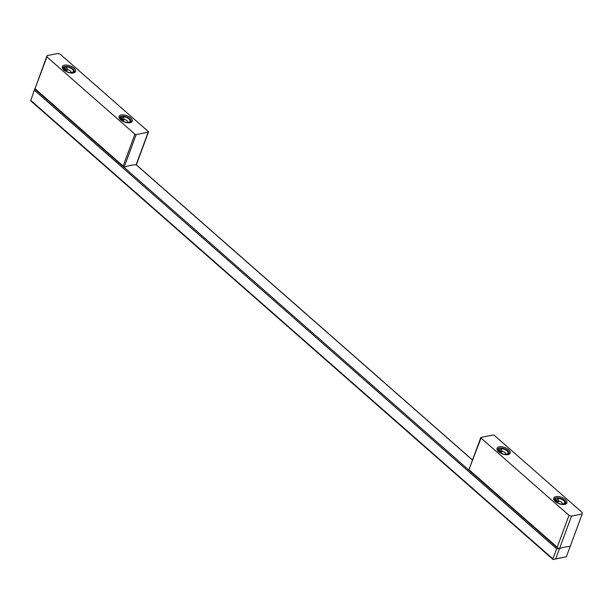 <?xml version="1.0" encoding="UTF-8"?>
<svg xmlns="http://www.w3.org/2000/svg" width="613" height="613" viewBox="0 0 613 613"><rect width="100%" height="100%" fill="white"/><g stroke="black" fill="none" stroke-linecap="round" stroke-linejoin="round"><path stroke-width="0.92" d="M134.929 134.186A0.935 0.452 -159.7 0 0 136.186 134.569L148.193 132.17A0.935 0.452 -159.7 0 0 148.476 131.971A0.935 0.452 -159.7 0 0 148.269 131.519L60.273 54.25L57.76 53.484L47.086 55.614L46.933 56.917L134.929 134.186L123.136 166.062L124.11 167.211A0.935 0.506 131.3 0 0 124.232 167.18A46.749 25.325 131.3 0 1 136.002 164.828A0.935 0.506 131.3 0 0 136.117 164.813L136.53 163.702M46.933 56.917L34.949 88.785L47.086 55.614M129.956 122.761A6.076 2.95 20.3 0 0 131.067 121.726A6.076 2.95 20.3 0 0 129.703 118.746A6.076 2.95 20.3 0 0 123.803 116.202A6.076 2.95 20.3 0 0 119.673 117.504A6.076 2.95 20.3 0 0 119.834 119.014M73.958 68.066A7.011 3.41 20.3 0 0 65.361 65.07A7.011 3.41 20.3 0 0 62.832 68.817A7.011 3.41 20.3 0 0 63.951 70.066A7.011 3.41 20.3 0 0 73.767 72.863A7.011 3.41 20.3 0 0 73.958 68.066M130.653 117.849A7.011 3.41 20.3 0 0 122.056 114.853A7.011 3.41 20.3 0 0 119.527 118.6A7.011 3.41 20.3 0 0 120.654 119.849A7.011 3.41 20.3 0 0 130.462 122.646A7.011 3.41 20.3 0 0 130.653 117.849M73.261 72.978A6.076 2.95 20.3 0 0 74.372 71.943A6.076 2.95 20.3 0 0 73.008 68.97A6.076 2.95 20.3 0 0 67.108 66.426A6.076 2.95 20.3 0 0 62.97 67.729A6.076 2.95 20.3 0 0 63.139 69.238M569.01 515.318L557.217 547.202L557.516 547.991L559.493 548.62A46.749 25.325 131.3 0 1 570.167 546.49L566.381 556.727L555.707 558.857L571.523 516.092L569.01 515.318L481.013 438.057L468.784 470.079L557.516 547.991M571.523 516.092L582.197 513.962L582.35 512.652L494.354 435.391A0.935 0.452 20.3 0 0 493.097 435.008L481.09 437.406A0.935 0.452 20.3 0 0 480.799 437.598A0.935 0.452 20.3 0 0 481.013 438.057M497.81 450.892A6.076 2.95 -159.7 0 1 497.641 449.383A6.076 2.95 -159.7 0 1 501.779 448.08A6.076 2.95 -159.7 0 1 507.679 450.624A6.076 2.95 -159.7 0 1 509.043 453.597A6.076 2.95 -159.7 0 1 507.932 454.639M565.324 499.503A7.011 3.41 -159.7 0 1 565.132 504.3A7.011 3.41 -159.7 0 1 555.317 501.503A7.011 3.41 -159.7 0 1 554.198 500.262A7.011 3.41 -159.7 0 1 556.727 496.507A7.011 3.41 -159.7 0 1 565.324 499.503M508.629 449.727A7.011 3.41 -159.7 0 1 508.438 454.524A7.011 3.41 -159.7 0 1 498.622 451.727A7.011 3.41 -159.7 0 1 497.503 450.478A7.011 3.41 -159.7 0 1 500.032 446.724A7.011 3.41 -159.7 0 1 508.629 449.727M554.504 500.675A6.076 2.95 -159.7 0 1 554.344 499.166A6.076 2.95 -159.7 0 1 558.474 497.863A6.076 2.95 -159.7 0 1 564.374 500.407A6.076 2.95 -159.7 0 1 565.738 503.38A6.076 2.95 -159.7 0 1 564.627 504.415M582.197 513.962L570.167 546.49A46.749 25.325 131.3 0 0 559.493 548.62L556.635 548.758L552.903 558.849L30.826 100.448L35.048 88.142L30.826 100.448M566.381 556.727L553.286 559.485L552.903 558.849M555.707 558.857L553.072 559.508L30.65 100.8M31.209 101.084L30.773 100.923M556.535 501.978L555.554 498.484A5.609 2.728 20.3 0 0 554.78 499.327A5.609 2.728 20.3 0 0 556.037 502.07A5.609 2.728 20.3 0 0 556.052 502.085M564.374 504.461L564.519 504.055A5.609 2.728 20.3 0 0 565.301 503.219A5.609 2.728 20.3 0 0 564.044 500.476A5.609 2.728 20.3 0 0 557.692 498.062L558.834 501.097A3.088 1.502 20.3 0 1 561.677 502.369A3.088 1.502 20.3 0 1 562.366 503.878A3.088 1.502 20.3 0 1 562.244 504.085L564.09 503.679A4.958 2.406 20.3 0 0 563.577 500.568A4.958 2.406 20.3 0 0 558.121 498.438M555.991 498.867A4.958 2.406 20.3 0 0 555.715 501.097A4.958 2.406 20.3 0 0 561.96 504.108L562.374 504.468M556.704 501.518A3.088 1.502 20.3 0 0 556.581 501.733A3.088 1.502 20.3 0 0 556.535 502.001M564.519 504.055L564.09 503.679M557.692 498.062L556.842 500.361L558.55 501.863L558.834 501.097M558.55 501.863A3.088 1.502 20.3 0 0 556.635 502.093M556.842 500.361A5.609 2.728 20.3 0 0 556.382 500.369M499.84 452.195L498.859 448.708A5.609 2.728 20.3 0 0 498.085 449.544A5.609 2.728 20.3 0 0 499.342 452.287A5.609 2.728 20.3 0 0 499.357 452.302M507.679 454.677L507.825 454.279A5.609 2.728 20.3 0 0 508.606 453.436A5.609 2.728 20.3 0 0 507.349 450.693A5.609 2.728 20.3 0 0 500.997 448.279L502.139 451.314A3.088 1.502 20.3 0 1 504.982 452.586A3.088 1.502 20.3 0 1 505.671 454.095A3.088 1.502 20.3 0 1 505.549 454.31L507.395 453.896A4.958 2.406 20.3 0 0 506.882 450.785A4.958 2.406 20.3 0 0 501.426 448.655M499.296 449.084A4.958 2.406 20.3 0 0 499.013 451.314A4.958 2.406 20.3 0 0 505.258 454.325L505.671 454.685M500.009 451.743A3.088 1.502 20.3 0 0 499.886 451.95A3.088 1.502 20.3 0 0 499.84 452.225M507.825 454.279L507.395 453.896M500.997 448.279L500.147 450.578L501.855 452.08L502.139 451.314M501.855 452.08A3.088 1.502 20.3 0 0 499.94 452.31M500.147 450.578A5.609 2.728 20.3 0 0 499.687 450.586M121.366 120.416A5.609 2.728 20.3 0 0 121.382 120.432A5.609 2.728 20.3 0 1 120.11 117.665A5.609 2.728 20.3 0 1 120.884 116.83L121.32 117.206A4.958 2.406 20.3 0 0 121.045 119.443A4.958 2.406 20.3 0 0 127.289 122.447L127.703 122.815M129.703 122.799L129.849 122.401A5.609 2.728 20.3 0 0 130.63 121.558A5.609 2.728 20.3 0 0 129.374 118.815A5.609 2.728 20.3 0 0 123.021 116.401L124.163 119.435A3.088 1.502 20.3 0 1 127.006 120.707A3.088 1.502 20.3 0 1 127.696 122.217A3.088 1.502 20.3 0 1 127.573 122.431L129.42 122.025A4.958 2.406 20.3 0 0 128.906 118.907A4.958 2.406 20.3 0 0 123.451 116.784M121.864 120.317L121.32 117.206M122.033 119.864A3.088 1.502 20.3 0 0 121.91 120.079A3.088 1.502 20.3 0 0 121.864 120.347M129.849 122.401L129.42 122.025M123.021 116.401L122.171 118.7L123.88 120.202L124.163 119.435M123.88 120.202A3.088 1.502 20.3 0 0 121.964 120.432M122.171 118.7A5.609 2.728 20.3 0 0 121.711 118.715M64.672 70.633A5.609 2.728 20.3 0 0 64.687 70.648A5.609 2.728 20.3 0 1 63.415 67.89A5.609 2.728 20.3 0 1 64.189 67.047L64.626 67.43A4.958 2.406 20.3 0 0 64.342 69.66A4.958 2.406 20.3 0 0 70.587 72.663L71.001 73.031M73.008 73.016L73.154 72.618A5.609 2.728 20.3 0 0 73.935 71.782A5.609 2.728 20.3 0 0 72.679 69.031A5.609 2.728 20.3 0 0 66.327 66.625L67.468 69.66A3.088 1.502 20.3 0 1 70.311 70.924A3.088 1.502 20.3 0 1 71.001 72.434A3.088 1.502 20.3 0 1 70.878 72.648L72.725 72.242A4.958 2.406 20.3 0 0 72.211 69.131A4.958 2.406 20.3 0 0 66.756 67.001M65.17 70.541L64.626 67.43M65.338 70.081A3.088 1.502 20.3 0 0 65.216 70.296A3.088 1.502 20.3 0 0 65.17 70.564M73.154 72.618L72.725 72.242M66.327 66.625L65.476 68.924L67.185 70.426L67.468 69.66M67.185 70.426A3.088 1.502 20.3 0 0 65.269 70.656M65.476 68.924A5.609 2.728 20.3 0 0 65.016 68.932M35.14 88.801L123.136 166.062M148.193 132.17L136.117 164.813M136.186 134.569L124.11 167.211M557.217 547.202L469.221 469.933M472.485 460.079L136.186 164.797M34.558 90.356L556.635 548.758M123.864 167.18L468.799 470.048M34.941 89.146L123.665 167.058M148.476 131.971L136.461 164.453M480.799 437.598L468.784 470.079M136.262 164.751L472.516 459.995M564.91 504.284L565.301 503.219M508.215 454.501L508.606 453.436M130.24 122.623L130.63 121.558M73.545 72.847L73.935 71.782M554.382 500.392L554.78 499.327M497.687 450.609L498.085 449.544M119.711 118.73L120.11 117.665M63.016 68.955L63.415 67.89"/></g></svg>
